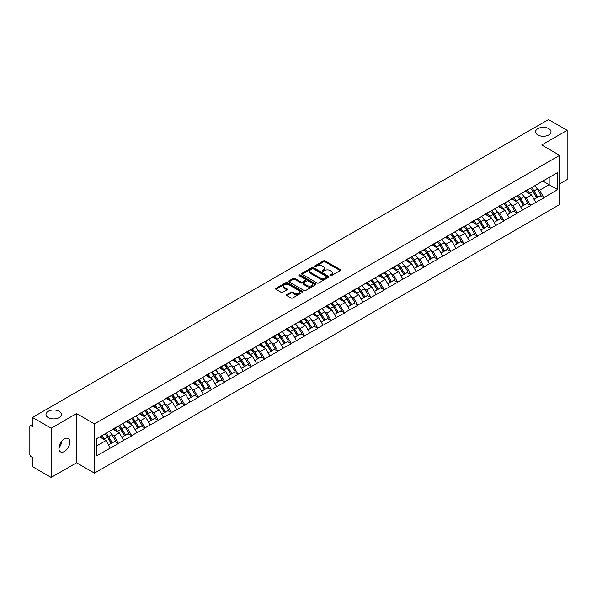 <?xml version="1.0" encoding="UTF-8"?>
<svg xmlns="http://www.w3.org/2000/svg" width="597" height="597" viewBox="0 0 597 597"><rect width="100%" height="100%" fill="white"/><g stroke="black" fill="none" stroke-linecap="round" stroke-linejoin="round"><path stroke-width="0.9" d="M59.17 411.311A7.716 4.455 0 0 0 50.76 410.34A7.716 4.455 0 0 0 45.999 414.46A7.716 4.455 0 0 0 48.26 417.609A7.716 4.455 0 0 0 56.67 418.572A7.716 4.455 0 0 0 61.431 414.46A7.716 4.455 0 0 0 59.17 411.311M548.74 128.661A7.716 4.455 0 0 0 540.33 127.691A7.716 4.455 0 0 0 535.569 131.81A7.716 4.455 0 0 0 537.83 134.959A7.716 4.455 0 0 0 546.24 135.922A7.716 4.455 0 0 0 551.001 131.81A7.716 4.455 0 0 0 548.74 128.661M330.186 275.68A0.828 0.478 0 0 0 331.357 275.68L340.245 270.553A1.187 0.687 0 0 0 340.596 270.068A1.187 0.687 0 0 0 340.245 269.583L325.186 260.889A1.187 0.687 0 0 0 323.514 260.889L314.626 266.023A0.828 0.478 0 0 0 315.798 266.695L316.947 266.031A3.783 2.187 0 0 1 322.305 266.031L323.559 266.755A3.783 2.187 0 0 1 324.664 268.307A3.783 2.187 0 0 1 323.559 269.851L322.41 270.516A0.828 0.478 0 0 0 323.581 271.187L324.731 270.523A3.783 2.187 0 0 1 330.081 270.523L331.335 271.247A3.783 2.187 0 0 1 332.447 272.799A3.783 2.187 0 0 1 331.335 274.344L330.186 275.008A0.828 0.478 0 0 0 330.186 275.68L330.186 275.008M61.297 441.787L61.431 443.519L58.916 448.646M64.372 438.914A7.716 4.455 -60 0 1 68.23 438.534A7.716 4.455 -60 0 1 69.409 444.713A7.716 4.455 -60 0 1 64.372 451.511A7.716 4.455 -60 0 1 60.513 451.892A7.716 4.455 -60 0 1 59.327 445.713A7.716 4.455 -60 0 1 64.372 438.914M286.791 294.605A1.187 0.687 0 0 0 286.441 295.09A1.187 0.687 0 0 0 286.791 295.567L291.015 298.007A1.187 0.687 0 0 0 292.687 298.007L302.56 292.306A1.187 0.687 0 0 0 302.903 291.829A1.187 0.687 0 0 0 302.56 291.343L287.5 282.65A1.187 0.687 0 0 0 285.829 282.65L275.956 288.351A1.187 0.687 0 0 0 275.605 288.829A1.187 0.687 0 0 0 275.956 289.314L281.06 292.261A1.187 0.687 0 0 0 282.732 292.261L286.956 289.821A1.187 0.687 0 0 0 287.299 289.336A1.187 0.687 0 0 0 286.956 288.858L284.426 287.396A3.164 1.828 0 0 1 283.5 286.105A3.164 1.828 0 0 1 285.456 284.411A3.164 1.828 0 0 1 288.903 284.814L298.813 290.538A3.164 1.828 0 0 1 299.739 291.829A3.164 1.828 0 0 1 297.791 293.515A3.164 1.828 0 0 1 294.336 293.12L292.687 292.164A1.187 0.687 0 0 0 291.015 292.164L286.791 294.605L286.791 295.567M76.558 413.572L51.155 428.236L32.492 417.46L548.486 119.557L567.15 130.333L541.748 144.996L559.65 155.332L94.453 423.907L76.558 413.572L76.558 462.779L94.453 473.115L94.453 423.907M317.029 282.985A1.187 0.687 0 0 0 318.708 282.985L328.574 277.284A1.187 0.687 0 0 0 328.925 276.807A1.187 0.687 0 0 0 328.574 276.321L313.515 267.628A1.187 0.687 0 0 0 311.843 267.628L301.97 273.329A1.187 0.687 0 0 0 301.627 273.807A1.187 0.687 0 0 0 301.97 274.292L317.029 282.985M299.418 275.859A0.828 0.478 0 0 1 300.261 275.978L315.552 284.806L305.694 290.5A1.187 0.687 0 0 1 304.022 290.5L288.963 281.806L288.963 280.836A1.187 0.687 0 0 0 288.62 281.321A1.187 0.687 0 0 0 288.963 281.806M288.963 280.836L293.187 278.396A1.187 0.687 0 0 1 294.858 278.396L300.97 281.926A1.187 0.687 0 0 0 302.642 281.926L305.448 280.306A1.187 0.687 0 0 0 305.791 279.821A1.187 0.687 0 0 0 305.448 279.344L299.09 275.672A0.828 0.478 0 0 1 300.261 274.993L315.567 283.829A1.187 0.687 0 0 1 315.917 284.314A1.187 0.687 0 0 1 315.567 284.799L315.567 283.829M94.453 473.115L559.65 204.54L559.65 155.332M104.915 433.915A8.074 4.664 -120 0 1 107.676 437.146L111.438 443.355L114.721 441.467L118.363 443.564L114.102 435.892L111.743 434.526M118.363 443.564L96.415 455.944L96.415 438.817L557.688 172.503L557.688 189.63L543.837 197.622L539.576 190.242L537.218 188.876M530.39 188.264A8.074 4.664 -120 0 1 533.151 191.495L536.919 197.711L540.195 195.816L543.837 197.622M543.837 197.92L530.546 205.301L526.278 197.92L523.92 196.555M517.092 195.943A8.074 4.664 -120 0 1 519.86 199.174L523.621 205.39L526.905 203.495L530.546 205.301M530.546 205.592L517.248 212.98L512.987 205.592L510.622 204.234M503.793 203.614A8.074 4.664 -120 0 1 506.562 206.853L510.323 213.062L513.607 211.166L517.248 212.98M517.248 213.271L503.95 220.651L499.689 213.271L497.331 211.905M490.503 211.293A8.074 4.664 -120 0 1 493.264 214.524L497.032 220.741L500.308 218.845L503.95 220.651M503.95 220.95L490.652 228.33L486.391 220.95L484.033 219.584M477.204 218.972A8.074 4.664 -120 0 1 479.966 222.203L483.734 228.42L487.018 226.524L490.652 228.33M490.652 228.621L477.361 236.009L473.1 228.621L470.734 227.263M463.906 226.644A8.074 4.664 -120 0 1 466.675 229.882L470.436 236.091L473.719 234.196L477.361 236.009M477.361 236.3L464.063 243.68L459.802 236.3L457.436 234.934M450.608 234.322A8.074 4.664 -120 0 1 453.377 237.554L457.138 243.77L460.421 241.875L464.063 243.68M464.063 243.979L450.765 251.359L446.504 243.979L444.146 242.613M437.317 242.001A8.074 4.664 -120 0 1 440.079 245.233L443.847 251.449L447.123 249.553L450.765 251.359M450.765 251.65L437.467 259.038L433.206 251.65L430.847 250.292M424.019 249.673A8.074 4.664 -120 0 1 426.788 252.912L430.549 259.12L433.832 257.232L437.467 259.038M437.467 259.329L424.176 266.71L419.915 259.329L417.549 257.964M410.721 257.352A8.074 4.664 -120 0 1 413.49 260.583L417.251 266.799L420.534 264.904L424.176 266.71M424.176 267.008L410.878 274.389L406.617 267.008L404.259 265.643M397.43 265.031A8.074 4.664 -120 0 1 400.191 268.262L403.953 274.478L407.236 272.583L410.878 274.389M410.878 274.687L397.58 282.068L393.319 274.68L390.96 273.322M384.132 272.702A8.074 4.664 -120 0 1 386.893 275.941L390.662 282.15L393.938 280.262L397.58 282.068M397.58 282.359L384.289 289.739L380.02 282.359L377.662 281M370.834 280.381A8.074 4.664 -120 0 1 373.603 283.612L377.364 289.829L380.647 287.933L384.289 289.739M384.289 290.038L370.991 297.418L366.73 290.038L364.364 288.672M357.536 288.06A8.074 4.664 -120 0 1 360.304 291.291L364.066 297.507L367.349 295.612L370.991 297.418M370.991 297.716L357.693 305.097L353.431 297.716L351.073 296.351M344.245 295.731A8.074 4.664 -120 0 1 347.006 298.97L350.775 305.179L354.051 303.291L357.693 305.097M357.693 305.388L344.394 312.768L340.133 305.388L337.775 304.03M330.947 303.41A8.074 4.664 -120 0 1 333.708 306.642L337.477 312.858L340.76 310.962L344.394 312.768M344.394 313.067L331.104 320.447L326.843 313.067L324.477 311.701M317.649 311.089A8.074 4.664 -120 0 1 320.417 314.32L324.178 320.537L327.462 318.641L331.104 320.447M331.104 320.746L317.805 328.126L313.544 320.746L311.179 319.38M304.358 318.761A8.074 4.664 -120 0 1 307.119 321.999L310.88 328.208L314.164 326.32L317.805 328.126M317.805 328.417L304.507 335.798L300.246 328.417L297.888 327.059M291.06 326.44A8.074 4.664 -120 0 1 293.821 329.671L297.59 335.887L300.866 333.992L304.507 335.798M304.507 336.096L291.209 343.476L286.948 336.096L284.59 334.73M277.762 334.119A8.074 4.664 -120 0 1 280.53 337.35L284.291 343.566L287.575 341.671L291.209 343.476M291.209 343.775L277.918 351.155L273.657 343.775L271.292 342.409M264.464 341.797A8.074 4.664 -120 0 1 267.232 345.029L270.993 351.237L274.277 349.349L277.918 351.155M277.918 351.446L264.62 358.827L260.359 351.446L258.001 350.088M251.173 349.469A8.074 4.664 -120 0 1 253.934 352.7L257.695 358.916L260.979 357.021L264.62 358.827M264.62 359.125L251.322 366.506L247.061 359.125L244.703 357.76M237.875 357.148A8.074 4.664 -120 0 1 240.636 360.379L244.404 366.595L247.68 364.7L251.322 366.506M251.322 366.804L238.031 374.185L233.77 366.804L231.405 365.439M224.576 364.827A8.074 4.664 -120 0 1 227.345 368.058L231.106 374.267L234.39 372.379L238.031 374.185M238.031 374.476L224.733 381.856L220.472 374.476L218.106 373.118M211.278 372.498A8.074 4.664 -120 0 1 214.047 375.729L217.808 381.946L221.091 380.05L224.733 381.856M224.733 382.155L211.435 389.535L207.174 382.155L204.816 380.789M197.988 380.177A8.074 4.664 -120 0 1 200.749 383.408L204.517 389.625L207.793 387.729L211.435 389.535M211.435 389.834L198.137 397.214L193.876 389.834L191.518 388.468M184.689 387.856A8.074 4.664 -120 0 1 187.451 391.087L191.219 397.296L194.503 395.408L198.137 397.214M198.137 397.505L184.846 404.885L180.585 397.505L178.219 396.147M171.391 395.527A8.074 4.664 -120 0 1 174.16 398.759L177.921 404.975L181.204 403.079L184.846 404.885M184.846 405.184L171.548 412.564L167.287 405.184L164.929 403.818M158.101 403.206A8.074 4.664 -120 0 1 160.862 406.438L164.623 412.654L167.906 410.758L171.548 412.564M171.548 412.863L158.25 420.243L153.989 412.863L151.631 411.497M144.802 410.885A8.074 4.664 -120 0 1 147.563 414.117L151.332 420.325L154.608 418.437L158.25 420.243M158.25 420.534L144.952 427.915L140.691 420.534L138.332 419.176M131.504 418.557A8.074 4.664 -120 0 1 134.273 421.788L138.034 428.004L141.317 426.109L144.952 427.915M144.952 428.213L131.661 435.594L127.4 428.213L125.034 426.848M118.206 426.236A8.074 4.664 -120 0 1 120.975 429.467L124.736 435.683L128.019 433.788L131.661 435.594M131.661 435.892L118.363 443.272M113.848 428.459L118.363 426.146M114.102 435.892L119.303 432.885L112.736 429.101M123.564 440.265L119.303 432.885M127.139 420.781L131.661 418.467M127.4 428.213L132.594 425.213L126.034 421.422M136.855 432.594L132.594 425.213M140.437 413.109L144.952 410.796M140.691 420.534L145.892 417.534L139.332 413.743M150.153 424.915L145.892 417.534M153.735 405.43L158.25 403.117M153.989 412.863L159.19 409.855L152.623 406.072M163.451 417.236L159.19 409.855M167.033 397.751L171.548 395.438M167.287 405.184L172.488 402.184L165.921 398.393M176.749 409.564L172.488 402.184M180.324 390.072L184.846 387.766M180.585 397.505L185.779 394.505L179.219 390.714M190.04 401.885L185.779 394.505M193.622 382.401L198.137 380.088M193.876 389.834L199.077 386.826L192.518 383.043M203.338 394.207L199.077 386.826M206.92 374.722L211.435 372.409M207.174 382.155L212.375 379.155L205.808 375.364M216.636 386.535L212.375 379.155M220.218 367.043L224.733 364.737M220.472 374.476L225.666 371.476L219.106 367.685M229.935 378.856L225.666 371.476M233.509 359.372L238.031 357.058M233.77 366.804L238.964 363.797L232.405 360.013M243.225 371.177L238.964 363.797M246.807 351.693L251.322 349.379M247.061 359.125L252.262 356.125L245.695 352.334M256.523 363.506L252.262 356.125M260.105 344.014L264.62 341.708M260.359 351.446L265.561 348.447L258.994 344.656M269.822 355.827L265.561 348.447M273.396 336.342L277.918 334.029M273.657 343.775L278.851 340.768L272.292 336.984M283.112 348.148L278.851 340.768M286.694 328.663L291.209 326.35M286.948 336.096L292.149 333.096L285.59 329.305M296.41 340.477L292.149 333.096M299.993 320.985L304.507 318.679M300.246 328.417L305.448 325.417L298.881 321.626M309.709 332.798L305.448 325.417M313.291 313.313L317.805 311M313.544 320.746L318.746 317.738L312.179 313.955M323.007 325.119L318.746 317.738M326.581 305.634L331.104 303.321M326.843 313.067L332.036 310.067L325.477 306.276M336.298 317.447L332.036 310.067M339.88 297.955L344.394 295.649M340.133 305.388L345.335 302.388L338.775 298.597M349.596 309.768L345.335 302.388M353.178 290.284L357.693 287.97M353.431 297.716L358.633 294.709L352.066 290.926M362.894 302.089L358.633 294.709M366.468 282.605L370.991 280.291M366.73 290.038L371.924 287.038L365.364 283.247M376.192 294.418L371.924 287.038M379.767 274.926L384.289 272.62M380.02 282.359L385.222 279.359L378.662 275.568M389.483 286.739L385.222 279.359M393.065 267.255L397.58 264.941M393.319 274.68L398.52 271.68L391.953 267.896M402.781 279.06L398.52 271.68M406.363 259.576L410.878 257.262M406.617 267.008L411.818 264.008L405.251 260.217M416.079 271.389L411.818 264.008M419.654 251.897L424.176 249.591M419.915 259.329L425.109 256.329L418.549 252.538M429.37 263.71L425.109 256.329M432.952 244.225L437.467 241.912M433.206 251.65L438.407 248.65L431.847 244.86M442.668 256.031L438.407 248.65M446.25 236.546L450.765 234.233M446.504 243.979L451.705 240.979L445.138 237.188M455.966 248.359L451.705 240.979M459.548 228.867L464.063 226.554M459.802 236.3L465.003 233.3L458.436 229.509M469.264 240.681L465.003 233.3M472.839 221.196L477.361 218.883M473.1 228.621L478.294 225.621L471.734 221.83M482.555 233.002L478.294 225.621M486.137 213.517L490.652 211.204M486.391 220.95L491.592 217.95L485.033 214.159M495.853 225.33L491.592 217.95M499.435 205.838L503.95 203.525M499.689 213.271L504.89 210.271L498.323 206.48M509.151 217.651L504.89 210.271M512.726 198.167L517.248 195.853M512.987 205.592L518.181 202.592L511.622 198.801M522.45 209.972L518.181 202.592M526.024 190.488L530.546 188.174M526.278 197.92L531.479 194.92L524.92 191.13M535.74 202.301L531.479 194.92M539.322 182.809L543.837 180.495M539.576 190.242L549.165 184.704L549.165 177.421L557.688 172.503M542.86 181.063L557.688 189.63M559.65 183.869L567.15 179.54L567.15 130.333M51.155 428.236L51.155 477.443L32.492 466.667L32.492 457.466L31.126 456.683A1.806 1.045 -120 0 1 29.85 454.466L29.85 426.616A1.806 1.045 -120 0 1 30.223 425.788A1.806 1.045 -120 0 1 31.126 425.877L32.492 426.661L32.492 417.46M51.155 477.443L76.558 462.779M96.415 446.101L106.005 440.564L99.699 436.922M110.266 447.944L106.005 440.564M532.964 191.644L533.39 191.883M519.674 199.316L520.091 199.562M506.375 206.995L506.793 207.241M493.077 214.674L493.503 214.913M479.779 222.345L480.204 222.591M466.488 230.024L466.906 230.27M453.19 237.703L453.608 237.942M439.892 245.374L440.317 245.621M426.594 253.053L427.019 253.3M413.303 260.732L413.721 260.971M400.005 268.404L400.43 268.65M386.707 276.083L387.132 276.329M373.416 283.762L373.834 284M360.118 291.433L360.536 291.679M346.82 299.112L347.245 299.358M333.522 306.791L333.947 307.03M320.231 314.462L320.649 314.709M306.933 322.141L307.351 322.387M293.634 329.82L294.06 330.059M280.336 337.492L280.762 337.738M267.046 345.17L267.463 345.417M253.747 352.849L254.173 353.088M240.449 360.521L240.875 360.767M227.158 368.2L227.576 368.446M213.86 375.879L214.278 376.117M200.562 383.55L200.988 383.796M187.264 391.229L187.689 391.475M173.973 398.908L174.391 399.147M160.675 406.579L161.1 406.826M147.377 414.258L147.802 414.505M134.079 421.937L134.504 422.176M120.788 429.609L121.206 429.855M107.49 437.288L107.915 437.534M330.522 275.799L331.335 275.329A3.783 2.187 0 0 0 332.447 273.777L332.447 272.799M324.664 268.307L324.664 269.284A3.783 2.187 0 0 1 323.559 270.837L322.738 271.307M340.23 270.56L325.186 261.874A1.187 0.687 0 0 0 323.514 261.874L314.955 266.814M328.559 277.299L313.515 268.613A1.187 0.687 0 0 0 311.843 268.613L301.985 274.299L301.97 273.329M326.484 277.142A0.828 0.478 0 0 0 326.484 276.463L313.268 268.837A0.828 0.478 0 0 0 312.097 268.837L310.88 269.538A3.783 2.187 0 0 0 309.776 271.083A3.783 2.187 0 0 0 310.88 272.628L319.917 277.844A3.783 2.187 0 0 0 325.275 277.844L326.484 277.142L326.484 278.127A0.828 0.478 0 0 0 326.731 277.792L326.731 276.807M309.776 271.083L309.776 272.068A3.783 2.187 0 0 0 310.88 273.613L310.88 272.628M326.484 278.127L325.275 278.829A3.783 2.187 0 0 1 319.917 278.829L310.88 273.613M288.978 281.814L293.187 279.381L293.187 278.396M305.791 279.821L305.791 280.806A1.187 0.687 0 0 1 305.448 281.291L302.642 282.911A1.187 0.687 0 0 1 300.97 282.911L294.858 279.381A1.187 0.687 0 0 0 293.187 279.381M307.306 285.582A3.164 1.828 0 0 0 310.753 285.978A3.164 1.828 0 0 0 312.709 284.291A3.164 1.828 0 0 0 311.783 283L308.291 280.986A1.187 0.687 0 0 0 306.619 280.986L303.813 282.597A1.187 0.687 0 0 0 303.47 283.082A1.187 0.687 0 0 0 303.813 283.568L307.306 285.582L307.306 286.567A3.164 1.828 0 0 0 310.753 286.963A3.164 1.828 0 0 0 312.709 285.276L312.709 284.291M303.47 283.082L303.47 284.068A1.187 0.687 0 0 0 303.813 284.553L303.813 283.568M307.306 286.567L303.813 284.553M299.739 291.829L299.739 292.814A3.164 1.828 0 0 1 297.791 294.5A3.164 1.828 0 0 1 294.336 294.105L292.687 293.149A1.187 0.687 0 0 0 291.015 293.149L286.806 295.575M283.5 286.105L283.5 287.09A3.164 1.828 0 0 0 284.426 288.381L284.426 287.396M286.941 289.829L284.426 288.381M302.545 292.321L287.5 283.635A1.187 0.687 0 0 0 285.829 283.635L275.971 289.321L275.956 288.351M534.718 185.764A9.88 5.709 60 0 1 537.307 189.025L534.024 190.921A9.88 5.709 -120 0 0 531.434 187.659M534.024 190.921L537.785 197.129L541.069 195.241L537.307 189.025M536.919 197.711L537.785 197.129M540.195 195.816L541.069 195.241M525.785 190.63A8.074 4.664 60 0 1 528.009 192.913M527.047 190.197A9.88 5.709 60 0 1 529.636 193.45L530.009 194.062M534.046 199.368L536.681 197.771L532.92 191.555A9.88 5.709 -120 0 0 530.323 188.301M536.681 197.771L534.016 199.308M521.42 193.443A9.88 5.709 60 0 1 524.009 196.704L520.726 198.592A9.88 5.709 -120 0 0 518.136 195.338M520.726 198.592L524.494 204.808L527.77 202.913L524.009 196.704M523.621 205.39L524.494 204.808M526.905 203.495L527.77 202.913M512.487 198.308A8.074 4.664 60 0 1 514.711 200.592M513.748 197.876A9.88 5.709 60 0 1 516.338 201.129L516.711 201.741M520.756 207.047L523.382 205.45L519.621 199.234A9.88 5.709 -120 0 0 517.032 195.98M523.382 205.45L520.718 206.987M508.122 201.122A9.88 5.709 60 0 1 510.711 204.375L507.435 206.271A9.88 5.709 -120 0 0 504.838 203.017M507.435 206.271L511.196 212.487L514.48 210.592L510.711 204.375M510.323 213.062L511.196 212.487M513.607 211.166L514.48 210.592M499.189 205.98A8.074 4.664 60 0 1 501.42 208.263M500.45 205.547A9.88 5.709 60 0 1 503.04 208.808L503.413 209.42M507.457 214.719L510.084 213.129L506.323 206.913A9.88 5.709 -120 0 0 503.734 203.652M510.084 213.129L507.428 214.666M494.823 208.793A9.88 5.709 60 0 1 497.42 212.054L494.137 213.95A9.88 5.709 -120 0 0 491.547 210.689M494.137 213.95L497.898 220.166L501.181 218.271L497.42 212.054M497.032 220.741L497.898 220.166M500.308 218.845L501.181 218.271M485.891 213.659A8.074 4.664 60 0 1 488.122 215.942M487.159 213.226A9.88 5.709 60 0 1 489.749 216.48L490.115 217.092M494.159 222.397L496.794 220.8L493.025 214.584A9.88 5.709 -120 0 0 490.435 211.331M496.794 220.8L494.129 222.338M481.533 216.472A9.88 5.709 60 0 1 484.122 219.733L480.839 221.621A9.88 5.709 -120 0 0 478.249 218.368M480.839 221.621L484.6 227.838L487.883 225.942L484.122 219.733M483.734 228.42L484.6 227.838M487.018 226.524L487.883 225.942M472.6 221.338A8.074 4.664 60 0 1 474.824 223.621M473.861 220.905A9.88 5.709 60 0 1 476.451 224.159L476.824 224.77M480.869 230.076L483.495 228.479L479.734 222.263A9.88 5.709 -120 0 0 477.145 219.009M483.495 228.479L480.831 230.017M468.235 224.151A9.88 5.709 60 0 1 470.824 227.405L467.541 229.3A9.88 5.709 -120 0 0 464.951 226.047M467.541 229.3L471.309 235.517L474.585 233.621L470.824 227.405M470.436 236.091L471.309 235.517M473.719 234.196L474.585 233.621M459.302 229.009A8.074 4.664 60 0 1 461.533 231.293M460.563 228.576A9.88 5.709 60 0 1 463.153 231.837L463.526 232.449M467.57 237.748L470.197 236.158L466.436 229.942A9.88 5.709 -120 0 0 463.847 226.681M470.197 236.158L467.533 237.696M454.936 231.823A9.88 5.709 60 0 1 457.526 235.084L454.25 236.979A9.88 5.709 -120 0 0 451.66 233.718M454.25 236.979L458.011 243.195L461.294 241.3L457.526 235.084M457.138 243.77L458.011 243.195M460.421 241.875L461.294 241.3M446.004 236.688A8.074 4.664 60 0 1 448.235 238.972M447.265 236.255A9.88 5.709 60 0 1 449.854 239.509L450.228 240.121M454.272 245.427L456.906 243.83L453.138 237.613A9.88 5.709 -120 0 0 450.548 234.36M456.906 243.83L454.242 245.367M441.646 239.501A9.88 5.709 60 0 1 444.235 242.763L440.952 244.651A9.88 5.709 -120 0 0 438.362 241.397M440.952 244.651L444.713 250.867L447.996 248.971L444.235 242.763M443.847 251.449L444.713 250.867M447.123 249.553L447.996 248.971M432.713 244.367A8.074 4.664 60 0 1 434.937 246.651M433.974 243.934A9.88 5.709 60 0 1 436.564 247.188L436.929 247.8M440.974 253.106L443.608 251.509L439.84 245.292A9.88 5.709 -120 0 0 437.25 242.039M443.608 251.509L440.944 253.046M428.347 247.18A9.88 5.709 60 0 1 430.937 250.434L427.653 252.33A9.88 5.709 -120 0 0 425.064 249.076M427.653 252.33L431.422 258.546L434.698 256.65L430.937 250.434M430.549 259.12L431.422 258.546M433.832 257.232L434.698 256.65M419.415 252.038A8.074 4.664 60 0 1 421.639 254.322M420.676 251.606A9.88 5.709 60 0 1 423.266 254.867L423.639 255.479M427.683 260.777L430.31 259.188L426.549 252.971A9.88 5.709 -120 0 0 423.96 249.71M430.31 259.188L427.646 260.725M415.049 254.852A9.88 5.709 60 0 1 417.639 258.113L414.355 260.008A9.88 5.709 -120 0 0 411.766 256.747M414.355 260.008L418.124 266.225L421.407 264.329L417.639 258.113M417.251 266.799L418.124 266.225M420.534 264.904L421.407 264.329M406.117 259.717A8.074 4.664 60 0 1 408.348 262.001M407.378 259.285A9.88 5.709 60 0 1 409.967 262.538L410.34 263.15M414.385 268.456L417.012 266.859L413.251 260.643A9.88 5.709 -120 0 0 410.661 257.389M417.012 266.859L414.355 268.396M401.751 262.531A9.88 5.709 60 0 1 404.341 265.792L401.065 267.68A9.88 5.709 -120 0 0 398.475 264.426M401.065 267.68L404.826 273.896L408.109 272.001L404.341 265.792M403.953 274.478L404.826 273.896M407.236 272.583L408.109 272.001M392.819 267.396A8.074 4.664 60 0 1 395.05 269.68M394.08 266.963A9.88 5.709 60 0 1 396.677 270.217L397.042 270.829M401.087 276.135L403.721 274.538L399.953 268.322A9.88 5.709 -120 0 0 397.363 265.068M403.721 274.538L401.057 276.075M388.46 270.21A9.88 5.709 60 0 1 391.05 273.463L387.766 275.359A9.88 5.709 -120 0 0 385.177 272.105M387.766 275.359L391.528 281.575L394.811 279.68L391.05 273.463M390.662 282.15L391.528 281.575M393.938 280.262L394.811 279.68M379.528 275.068A8.074 4.664 60 0 1 381.752 277.351M380.789 274.635A9.88 5.709 60 0 1 383.378 277.896L383.752 278.508M387.789 283.806L390.423 282.217L386.662 276.001A9.88 5.709 -120 0 0 384.065 272.739M390.423 282.217L387.759 283.754M375.162 277.881A9.88 5.709 60 0 1 377.752 281.142L374.468 283.038A9.88 5.709 -120 0 0 371.879 279.777M374.468 283.038L378.237 289.254L381.513 287.358L377.752 281.142M377.364 289.829L378.237 289.254M380.647 287.933L381.513 287.358M366.23 282.747A8.074 4.664 60 0 1 368.453 285.03M367.491 282.314A9.88 5.709 60 0 1 370.08 285.567L370.453 286.179M374.498 291.485L377.125 289.888L373.364 283.672A9.88 5.709 -120 0 0 370.774 280.418M377.125 289.888L374.461 291.426M361.864 285.56A9.88 5.709 60 0 1 364.454 288.821L361.178 290.709A9.88 5.709 -120 0 0 358.581 287.455M361.178 290.709L364.939 296.925L368.222 295.03L364.454 288.821M364.066 297.507L364.939 296.925M367.349 295.612L368.222 295.03M352.931 290.426A8.074 4.664 60 0 1 355.163 292.709M354.193 289.993A9.88 5.709 60 0 1 356.782 293.246L357.155 293.858M361.2 299.164L363.827 297.567L360.066 291.351A9.88 5.709 -120 0 0 357.476 288.097M363.827 297.567L361.17 299.104M348.566 293.239A9.88 5.709 60 0 1 351.163 296.493L347.879 298.388A9.88 5.709 -120 0 0 345.29 295.134M347.879 298.388L351.64 304.604L354.924 302.709L351.163 296.493M350.775 305.179L351.64 304.604M354.051 303.291L354.924 302.709M339.633 298.097A8.074 4.664 60 0 1 341.865 300.381M340.902 297.664A9.88 5.709 60 0 1 343.491 300.925L343.857 301.537M347.902 306.836L350.536 305.246L346.767 299.03A9.88 5.709 -120 0 0 344.178 295.769M350.536 305.246L347.872 306.783M335.275 300.91A9.88 5.709 60 0 1 337.865 304.171L334.581 306.067A9.88 5.709 -120 0 0 331.992 302.806M334.581 306.067L338.342 312.283L341.626 310.388L337.865 304.171M337.477 312.858L338.342 312.283M340.76 310.962L341.626 310.388M326.343 305.776A8.074 4.664 60 0 1 328.566 308.059M327.604 305.343A9.88 5.709 60 0 1 330.193 308.597L330.566 309.209M334.611 314.515L337.238 312.918L333.477 306.709A9.88 5.709 -120 0 0 330.887 303.448M337.238 312.918L334.574 314.455M321.977 308.589A9.88 5.709 60 0 1 324.567 311.85L321.283 313.738A9.88 5.709 -120 0 0 318.694 310.485M321.283 313.738L325.052 319.955L328.328 318.059L324.567 311.85M324.178 320.537L325.052 319.955M327.462 318.641L328.328 318.059M313.044 313.455A8.074 4.664 60 0 1 315.276 315.738M314.306 313.022A9.88 5.709 60 0 1 316.895 316.276L317.268 316.888M321.313 322.193L323.94 320.596L320.179 314.38A9.88 5.709 -120 0 0 317.589 311.127M323.94 320.596L321.276 322.134M308.679 316.268A9.88 5.709 60 0 1 311.268 319.522L307.992 321.417A9.88 5.709 -120 0 0 305.403 318.164M307.992 321.417L311.753 327.634L315.037 325.738L311.268 319.522M310.88 328.208L311.753 327.634M314.164 326.32L315.037 325.738M299.746 321.126A8.074 4.664 60 0 1 301.978 323.41M301.007 320.693A9.88 5.709 60 0 1 303.597 323.955L303.97 324.567M308.015 329.865L310.649 328.275L306.88 322.059A9.88 5.709 -120 0 0 304.291 318.798M310.649 328.275L307.985 329.813M295.388 323.94A9.88 5.709 60 0 1 297.978 327.201L294.694 329.096A9.88 5.709 -120 0 0 292.105 325.835M294.694 329.096L298.455 335.313L301.739 333.417L297.978 327.201M297.59 335.887L298.455 335.313M300.866 333.992L301.739 333.417M286.456 328.805A8.074 4.664 60 0 1 288.679 331.089M287.717 328.372A9.88 5.709 60 0 1 290.306 331.626L290.672 332.245M294.717 337.544L297.351 335.947L293.582 329.738A9.88 5.709 -120 0 0 290.993 326.477M297.351 335.947L294.687 337.484M282.09 331.619A9.88 5.709 60 0 1 284.679 334.88L281.396 336.768A9.88 5.709 -120 0 0 278.806 333.514M281.396 336.768L285.165 342.984L288.441 341.088L284.679 334.88M284.291 343.566L285.165 342.984M287.575 341.671L288.441 341.088M273.157 336.484A8.074 4.664 60 0 1 275.381 338.768M274.419 336.051A9.88 5.709 60 0 1 277.008 339.305L277.381 339.917M281.426 345.223L284.053 343.626L280.291 337.409A9.88 5.709 -120 0 0 277.702 334.156M284.053 343.626L281.388 345.163M268.792 339.297A9.88 5.709 60 0 1 271.381 342.551L268.098 344.447A9.88 5.709 -120 0 0 265.508 341.193M268.098 344.447L271.866 350.663L275.15 348.767L271.381 342.551M270.993 351.237L271.866 350.663M274.277 349.349L275.15 348.767M259.859 344.156A8.074 4.664 60 0 1 262.09 346.439M261.12 343.723A9.88 5.709 60 0 1 263.71 346.984L264.083 347.596M268.128 352.894L270.754 351.305L266.993 345.088A9.88 5.709 -120 0 0 264.404 341.827M270.754 351.305L268.098 352.842M255.494 346.969A9.88 5.709 60 0 1 258.083 350.23L254.807 352.126A9.88 5.709 -120 0 0 252.218 348.864M254.807 352.126L258.568 358.342L261.852 356.446L258.083 350.23M257.695 358.916L258.568 358.342M260.979 357.021L261.852 356.446M246.561 351.834A8.074 4.664 60 0 1 248.792 354.118M247.822 351.402A9.88 5.709 60 0 1 250.419 354.655L250.785 355.275M254.829 360.573L257.464 358.976L253.695 352.767A9.88 5.709 -120 0 0 251.106 349.506M257.464 358.976L254.8 360.513M242.203 354.648A9.88 5.709 60 0 1 244.792 357.909L241.509 359.797A9.88 5.709 -120 0 0 238.919 356.543M241.509 359.797L245.27 366.013L248.553 364.118L244.792 357.909M244.404 366.595L245.27 366.013M247.68 364.7L248.553 364.118M233.27 359.513A8.074 4.664 60 0 1 235.494 361.797M234.531 359.081A9.88 5.709 60 0 1 237.121 362.334L237.494 362.946M241.531 368.252L244.166 366.655L240.404 360.439A9.88 5.709 -120 0 0 237.807 357.185M244.166 366.655L241.501 368.192M228.905 362.327A9.88 5.709 60 0 1 231.494 365.58L228.211 367.476A9.88 5.709 -120 0 0 225.621 364.222M228.211 367.476L231.979 373.692L235.255 371.797L231.494 365.58M231.106 374.267L231.979 373.692M234.39 372.379L235.255 371.797M219.972 367.185A8.074 4.664 60 0 1 222.196 369.468M221.233 366.752A9.88 5.709 60 0 1 223.823 370.013L224.196 370.625M228.241 375.923L230.867 374.334L227.106 368.118A9.88 5.709 -120 0 0 224.517 364.857M230.867 374.334L228.203 375.871M215.607 369.998A9.88 5.709 60 0 1 218.196 373.259L214.92 375.155A9.88 5.709 -120 0 0 212.323 371.894M214.92 375.155L218.681 381.371L221.965 379.476L218.196 373.259M217.808 381.946L218.681 381.371M221.091 380.05L221.965 379.476M206.674 374.864A8.074 4.664 60 0 1 208.905 377.147M207.935 374.431A9.88 5.709 60 0 1 210.525 377.685L210.898 378.304M214.942 383.602L217.569 382.005L213.808 375.797A9.88 5.709 -120 0 0 211.219 372.535M217.569 382.005L214.913 383.543M202.308 377.677A9.88 5.709 60 0 1 204.905 380.938L201.622 382.826A9.88 5.709 -120 0 0 199.032 379.573M201.622 382.826L205.383 389.043L208.666 387.147L204.905 380.938M204.517 389.625L205.383 389.043M207.793 387.729L208.666 387.147M193.376 382.543A8.074 4.664 60 0 1 195.607 384.826M194.644 382.11A9.88 5.709 60 0 1 197.234 385.363L197.6 385.975M201.644 391.281L204.278 389.684L200.51 383.468A9.88 5.709 -120 0 0 197.92 380.214M204.278 389.684L201.614 391.222M189.018 385.356A9.88 5.709 60 0 1 191.607 388.61L188.324 390.505A9.88 5.709 -120 0 0 185.734 387.252M188.324 390.505L192.085 396.721L195.368 394.826L191.607 388.61M191.219 397.296L192.085 396.721M194.503 395.408L195.368 394.826M180.085 390.214A8.074 4.664 60 0 1 182.309 392.498M181.346 389.781A9.88 5.709 60 0 1 183.936 393.042L184.309 393.654M188.353 398.953L190.98 397.363L187.219 391.147A9.88 5.709 -120 0 0 184.63 387.886M190.98 397.363L188.316 398.9M175.719 393.027A9.88 5.709 60 0 1 178.309 396.289L175.025 398.184A9.88 5.709 -120 0 0 172.436 394.923M175.025 398.184L178.794 404.4L182.07 402.505L178.309 396.289M177.921 404.975L178.794 404.4M181.204 403.079L182.07 402.505M166.787 397.893A8.074 4.664 60 0 1 169.018 400.177M168.048 397.46A9.88 5.709 60 0 1 170.638 400.714L171.011 401.333M175.055 406.632L177.682 405.035L173.921 398.826A9.88 5.709 -120 0 0 171.332 395.565M177.682 405.035L175.018 406.572M162.421 400.706A9.88 5.709 60 0 1 165.011 403.968L161.735 405.856A9.88 5.709 -120 0 0 159.145 402.602M161.735 405.856L165.496 412.072L168.779 410.176L165.011 403.968M164.623 412.654L165.496 412.072M167.906 410.758L168.779 410.176M153.489 405.572A8.074 4.664 60 0 1 155.72 407.855M154.75 405.139A9.88 5.709 60 0 1 157.339 408.393L157.712 409.005M161.757 414.311L164.391 412.714L160.623 406.497A9.88 5.709 -120 0 0 158.033 403.244M164.391 412.714L161.727 414.251M149.131 408.385A9.88 5.709 60 0 1 151.72 411.639L148.437 413.534A9.88 5.709 -120 0 0 145.847 410.281M148.437 413.534L152.198 419.751L155.481 417.855L151.72 411.639M151.332 420.325L152.198 419.751M154.608 418.437L155.481 417.855M140.198 413.243A8.074 4.664 60 0 1 142.422 415.527M141.459 412.811A9.88 5.709 60 0 1 144.049 416.072L144.414 416.684M148.459 421.982L151.093 420.392L147.325 414.176A9.88 5.709 -120 0 0 144.735 410.915M151.093 420.392L148.429 421.93M135.832 416.057A9.88 5.709 60 0 1 138.422 419.318L135.138 421.213A9.88 5.709 -120 0 0 132.549 417.952M135.138 421.213L138.907 427.43L142.183 425.534L138.422 419.318M138.034 428.004L138.907 427.43M141.317 426.109L142.183 425.534M126.9 420.922A8.074 4.664 60 0 1 129.124 423.206M128.161 420.489A9.88 5.709 60 0 1 130.75 423.743L131.124 424.363M135.168 429.661L137.795 428.064L134.034 421.855A9.88 5.709 -120 0 0 131.444 418.594M137.795 428.064L135.131 429.601M122.534 423.736A9.88 5.709 60 0 1 125.124 426.997L121.84 428.892A9.88 5.709 -120 0 0 119.251 425.631M121.84 428.892L125.609 435.101L128.892 433.206L125.124 426.997M124.736 435.683L125.609 435.101M128.019 433.788L128.892 433.206M113.602 428.601A8.074 4.664 60 0 1 115.833 430.885M114.863 428.168A9.88 5.709 60 0 1 117.452 431.422L117.825 432.034M121.87 437.34L124.497 435.743L120.736 429.527A9.88 5.709 -120 0 0 118.146 426.273M124.497 435.743L121.84 437.28M109.236 431.415A9.88 5.709 60 0 1 111.826 434.668L108.55 436.564A9.88 5.709 -120 0 0 105.96 433.31M108.55 436.564L112.311 442.78L115.594 440.884L111.826 434.668M111.438 443.355L112.311 442.78M114.721 441.467L115.594 440.884M100.52 436.444A8.074 4.664 60 0 1 102.535 438.564M101.565 435.84A9.88 5.709 60 0 1 104.162 439.101L104.527 439.713M108.572 445.011L111.206 443.422L107.438 437.205A9.88 5.709 -120 0 0 104.848 433.944M111.206 443.422L108.542 444.959M32.492 425.086L31.126 425.877M331.335 275.329L331.335 274.344M322.41 271.187L322.41 270.516M323.559 270.837L323.559 269.851M314.626 266.695L314.626 266.023M323.514 261.874L323.514 260.889M325.186 261.874L325.186 260.889M340.245 270.553L340.245 269.583M311.843 268.613L311.843 267.628M313.515 268.613L313.515 267.628M328.574 277.284L328.574 276.321M319.917 278.829L319.917 277.844M325.275 278.829L325.275 277.844M294.858 279.381L294.858 278.396M300.97 282.911L300.97 281.926M302.642 282.911L302.642 281.926M305.448 281.291L305.448 280.306M300.261 275.978L300.261 274.993M291.015 293.149L291.015 292.164M292.687 293.149L292.687 292.164M294.336 294.105L294.336 293.12M286.956 289.821L286.956 288.858M285.829 283.635L285.829 282.65M287.5 283.635L287.5 282.65M302.56 292.306L302.56 291.343M532.92 191.555L529.636 193.45M519.621 199.234L516.338 201.129M506.323 206.913L503.04 208.808M493.025 214.584L489.749 216.48M479.734 222.263L476.451 224.159M466.436 229.942L463.153 231.837M453.138 237.613L449.854 239.509M439.84 245.292L436.564 247.188M426.549 252.971L423.266 254.867M413.251 260.643L409.967 262.538M399.953 268.322L396.677 270.217M386.662 276.001L383.378 277.896M373.364 283.672L370.08 285.567M360.066 291.351L356.782 293.246M346.767 299.03L343.491 300.925M333.477 306.709L330.193 308.597M320.179 314.38L316.895 316.276M306.88 322.059L303.597 323.955M293.582 329.738L290.306 331.626M280.291 337.409L277.008 339.305M266.993 345.088L263.71 346.984M253.695 352.767L250.419 354.655M240.404 360.439L237.121 362.334M227.106 368.118L223.823 370.013M213.808 375.797L210.525 377.685M200.51 383.468L197.234 385.363M187.219 391.147L183.936 393.042M173.921 398.826L170.638 400.714M160.623 406.497L157.339 408.393M147.325 414.176L144.049 416.072M134.034 421.855L130.75 423.743M120.736 429.527L117.452 431.422M107.438 437.205L104.162 439.101M32.492 424.474L30.223 425.788"/></g></svg>
